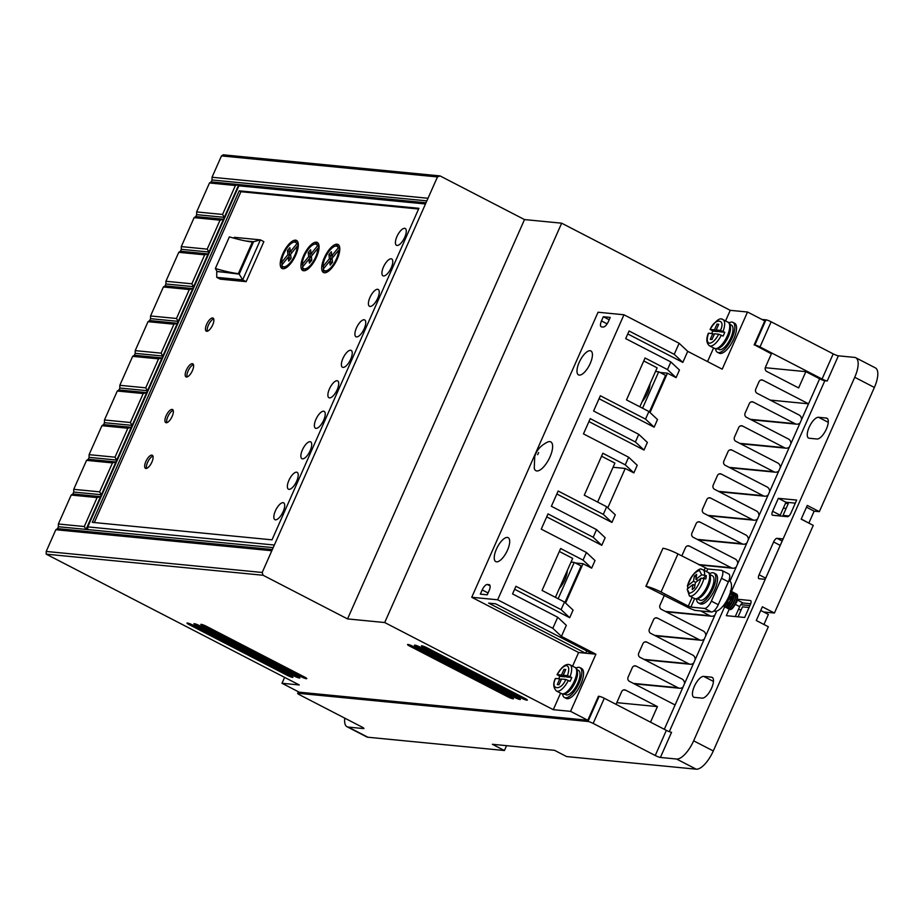 <?xml version="1.0" encoding="UTF-8"?>
<svg xmlns="http://www.w3.org/2000/svg" width="924" height="924" viewBox="0 0 924 924"><rect width="100%" height="100%" fill="white"/><g stroke="black" fill="none" stroke-linecap="round" stroke-linejoin="round"><path stroke-width="1.39" d="M536.832 470.951A16.205 6.283 -62.7 0 0 549.988 456.93A16.205 6.283 -62.7 0 0 549.838 441.603A16.205 6.283 -62.7 0 0 547.817 441.972C538.981 446.188 536.613 452.021 536.22 452.795L534.73 456.456L534.257 468.214A16.205 6.283 -62.7 0 0 536.832 470.951M730.503 329.533A13.687 5.301 117.3 0 1 721.887 346.188C719.138 348.383 717.174 349.272 716.008 348.845L714.506 348.406A14.738 5.706 117.3 0 0 715.361 348.648A14.738 5.706 117.3 0 0 726.853 336.925A14.738 5.706 117.3 0 0 728.043 322.222C729.729 322.303 730.549 324.728 730.503 329.533M577.512 674.763A13.687 5.301 117.3 0 1 568.907 691.429C566.146 693.624 564.194 694.501 563.016 694.074L561.526 693.635A14.738 5.706 117.3 0 0 562.381 693.889A14.738 5.706 117.3 0 0 573.862 682.155A14.738 5.706 117.3 0 0 575.051 667.463C576.738 667.532 577.558 669.969 577.512 674.763M718.179 331.011L717.925 331.601L712.797 331.104L710.221 329.406C714.806 317.706 726.183 318.815 720.443 330.399L724.774 332.27A14.738 5.706 -62.7 0 1 723.076 336.082L718.756 334.211C715.488 340.02 712.381 343.035 709.424 343.243C706.895 342.504 706.606 339.154 708.535 333.218L708.327 333.264C706.028 339.004 706.398 343.185 709.447 345.795L714.506 348.406M710.441 579.637A13.687 5.301 117.3 0 1 701.824 596.303C699.075 598.486 697.112 599.376 695.945 598.948L694.444 598.509A14.738 5.706 117.3 0 0 695.298 598.764A14.738 5.706 117.3 0 0 706.791 587.029A14.738 5.706 117.3 0 0 707.98 572.337C709.667 572.406 710.487 574.843 710.441 579.637M565.199 676.253L564.934 676.842L559.817 676.345L557.241 674.647L561.492 675.051L564.021 669.346L565.742 669.507L563.213 675.225L567.463 675.64L571.783 677.5L566.666 677.003L563.213 675.225M569.138 664.599A14.738 5.706 117.3 0 1 569.993 664.841L568.503 664.414C564.876 664.275 561.053 667.706 557.033 674.682L557.241 674.647C560.51 668.837 563.617 665.823 566.574 665.615C569.103 666.354 569.392 669.692 567.463 675.64M696.234 577.165L694.328 576.183L696.684 574.335L695.888 579.336L701.663 574.797L706.306 575.64A14.738 5.706 -62.7 0 1 705.763 578.978L701.131 578.135L695.345 582.674L694.548 587.676L692.192 589.524L692.988 584.522L687.19 589.073L689.385 595.899L694.444 598.509M687.791 588.611L687.722 585.747L693.531 581.184L694.328 576.183M702.067 569.473A14.738 5.706 117.3 0 1 702.921 569.715L701.42 569.276C700.739 567.244 690.459 573.839 687.375 586.255L687.722 585.747C690.817 576.807 694.744 571.713 699.503 570.489L701.663 574.797M728.967 322.892A16.84 6.526 117.3 0 1 731.935 322.095A16.84 6.526 117.3 0 1 732.917 322.372A16.84 6.526 117.3 0 1 731.554 339.177A16.84 6.526 117.3 0 1 718.422 352.575A16.84 6.526 117.3 0 1 717.451 352.298A16.84 6.526 117.3 0 1 715.58 348.787M717.451 352.298L719.172 353.187A16.84 6.526 -62.7 0 0 720.154 353.465A16.84 6.526 -62.7 0 0 733.275 340.067A16.84 6.526 -62.7 0 0 734.638 323.261L732.917 322.372M575.987 668.121A16.84 6.526 117.3 0 1 578.944 667.324A16.84 6.526 117.3 0 1 579.926 667.613A16.84 6.526 117.3 0 1 578.563 684.407A16.84 6.526 117.3 0 1 565.442 697.816A16.84 6.526 117.3 0 1 564.46 697.528A16.84 6.526 117.3 0 1 562.601 694.016M564.46 697.528L566.181 698.417A16.84 6.526 -62.7 0 0 567.163 698.706A16.84 6.526 -62.7 0 0 580.295 685.296A16.84 6.526 -62.7 0 0 581.646 668.502L579.926 667.613M496.558 561.827A13.467 5.221 -62.7 0 0 507.068 551.108A13.467 5.221 -62.7 0 0 508.154 537.664A13.467 5.221 -62.7 0 0 507.368 537.445A13.467 5.221 -62.7 0 0 496.869 548.163A13.467 5.221 -62.7 0 0 495.784 561.607A13.467 5.221 -62.7 0 0 496.558 561.827M579.302 375.109A13.467 5.221 -62.7 0 0 589.801 364.391A13.467 5.221 -62.7 0 0 590.898 350.947A13.467 5.221 -62.7 0 0 590.113 350.727A13.467 5.221 -62.7 0 0 579.614 361.446A13.467 5.221 -62.7 0 0 578.516 374.89A13.467 5.221 -62.7 0 0 579.302 375.109M423.92 646.43L423.481 647.424A4.216 0.589 23.9 0 1 421.356 645.888A4.216 0.589 23.9 0 1 421.76 645.818A4.216 0.589 23.9 0 1 426.934 647.759L525.202 698.556A4.216 0.589 -156.1 0 1 527.315 700.092A4.216 0.589 -156.1 0 1 521.737 698.221L522.268 697.031M410.106 645.079L409.655 646.084A4.216 0.589 23.9 0 1 407.542 644.548A4.216 0.589 23.9 0 1 407.934 644.467A4.216 0.589 23.9 0 1 413.109 646.419L511.376 697.204A4.216 0.589 -156.1 0 1 513.49 698.74A4.216 0.589 -156.1 0 1 507.923 696.869L508.443 695.691M417.013 645.761L416.574 646.754A4.216 0.589 23.9 0 1 414.449 645.218A4.216 0.589 23.9 0 1 414.853 645.137A4.216 0.589 23.9 0 1 420.027 647.089L518.283 697.874A4.216 0.589 -156.1 0 1 520.408 699.422A4.216 0.589 -156.1 0 1 514.83 697.539L515.349 696.361M203.384 624.971L202.945 625.975A4.216 0.589 23.9 0 1 200.82 624.428A4.216 0.589 23.9 0 1 201.224 624.358A4.216 0.589 23.9 0 1 206.398 626.31L304.654 677.096A4.216 0.589 -156.1 0 1 306.78 678.632A4.216 0.589 -156.1 0 1 301.201 676.761L301.721 675.583M196.465 624.301L196.027 625.294A4.216 0.589 23.9 0 1 193.913 623.758A4.216 0.589 23.9 0 1 194.306 623.688A4.216 0.589 23.9 0 1 199.48 625.629L297.747 676.426A4.216 0.589 -156.1 0 1 299.861 677.962A4.216 0.589 -156.1 0 1 294.294 676.091L294.814 674.901M189.559 623.631L189.12 624.624A4.216 0.589 23.9 0 1 186.995 623.088A4.216 0.589 23.9 0 1 187.399 623.007A4.216 0.589 23.9 0 1 192.573 624.959L290.829 675.744A4.216 0.589 -156.1 0 1 292.954 677.292A4.216 0.589 -156.1 0 1 287.376 675.409L287.895 674.231M717.474 348.752L718.895 349.491A13.687 5.301 -62.7 0 0 719.692 349.722A13.687 5.301 -62.7 0 0 730.364 338.831A13.687 5.301 -62.7 0 0 731.462 325.179L730.041 324.44M709.551 573.758A16.84 6.526 117.3 0 1 712.912 572.73A16.84 6.526 117.3 0 1 713.882 573.019A16.84 6.526 117.3 0 1 712.531 589.812A16.84 6.526 117.3 0 1 699.399 603.222A16.84 6.526 117.3 0 1 698.417 602.933A16.84 6.526 117.3 0 1 696.511 598.971M698.417 602.933L700.149 603.822A16.84 6.526 -62.7 0 0 701.12 604.111A16.84 6.526 -62.7 0 0 714.252 590.713A16.84 6.526 -62.7 0 0 715.615 573.908L713.882 573.019M713.929 610.88L714.125 610.972A16.84 6.526 -62.7 0 0 715.095 611.261A16.84 6.526 -62.7 0 0 728.227 597.851A16.84 6.526 -62.7 0 0 729.579 581.057L728.863 580.676M296.581 472.187A9.471 3.673 117.3 0 1 297.135 472.349A9.471 3.673 117.3 0 1 296.373 481.797A9.471 3.673 117.3 0 1 288.981 489.339A9.471 3.673 117.3 0 1 288.438 489.177A9.471 3.673 117.3 0 1 289.2 479.729A9.471 3.673 117.3 0 1 296.581 472.187M310.094 441.707A9.471 3.673 117.3 0 1 310.637 441.868A9.471 3.673 117.3 0 1 309.875 451.316A9.471 3.673 117.3 0 1 302.494 458.858A9.471 3.673 117.3 0 1 301.94 458.697A9.471 3.673 117.3 0 1 302.702 449.249A9.471 3.673 117.3 0 1 310.094 441.707M283.079 502.679A9.471 3.673 117.3 0 1 283.622 502.829A9.471 3.673 117.3 0 1 282.86 512.277A9.471 3.673 117.3 0 1 275.479 519.819A9.471 3.673 117.3 0 1 274.925 519.658A9.471 3.673 117.3 0 1 275.687 510.21A9.471 3.673 117.3 0 1 283.079 502.679M323.596 411.226A9.471 3.673 117.3 0 1 324.151 411.376A9.471 3.673 117.3 0 1 323.388 420.836A9.471 3.673 117.3 0 1 315.996 428.366A9.471 3.673 117.3 0 1 315.454 428.205A9.471 3.673 117.3 0 1 316.216 418.757A9.471 3.673 117.3 0 1 323.596 411.226M337.11 380.734A9.471 3.673 117.3 0 1 337.664 380.896A9.471 3.673 117.3 0 1 336.89 390.344A9.471 3.673 117.3 0 1 329.51 397.886A9.471 3.673 117.3 0 1 328.956 397.724A9.471 3.673 117.3 0 1 329.729 388.276A9.471 3.673 117.3 0 1 337.11 380.734M350.612 350.254A9.471 3.673 117.3 0 1 351.166 350.415A9.471 3.673 117.3 0 1 350.404 359.863A9.471 3.673 117.3 0 1 343.023 367.406A9.471 3.673 117.3 0 1 342.469 367.244A9.471 3.673 117.3 0 1 343.231 357.796A9.471 3.673 117.3 0 1 350.612 350.254M364.125 319.773A9.471 3.673 117.3 0 1 364.68 319.923A9.471 3.673 117.3 0 1 363.917 329.383A9.471 3.673 117.3 0 1 356.525 336.913A9.471 3.673 117.3 0 1 355.983 336.752A9.471 3.673 117.3 0 1 356.745 327.304A9.471 3.673 117.3 0 1 364.125 319.773M377.639 289.281A9.471 3.673 117.3 0 1 378.182 289.443A9.471 3.673 117.3 0 1 377.419 298.891A9.471 3.673 117.3 0 1 370.039 306.433A9.471 3.673 117.3 0 1 369.484 306.271A9.471 3.673 117.3 0 1 370.247 296.823A9.471 3.673 117.3 0 1 377.639 289.281M391.141 258.801A9.471 3.673 117.3 0 1 391.695 258.963A9.471 3.673 117.3 0 1 390.933 268.41A9.471 3.673 117.3 0 1 383.541 275.953A9.471 3.673 117.3 0 1 382.998 275.791A9.471 3.673 117.3 0 1 383.76 266.343A9.471 3.673 117.3 0 1 391.141 258.801M404.654 228.32A9.471 3.673 117.3 0 1 405.197 228.471A9.471 3.673 117.3 0 1 404.435 237.93A9.471 3.673 117.3 0 1 397.054 245.461A9.471 3.673 117.3 0 1 396.5 245.31A9.471 3.673 117.3 0 1 397.262 235.851A9.471 3.673 117.3 0 1 404.654 228.32M212.624 317.948A7.369 2.853 117.3 0 1 213.051 318.075A7.369 2.853 117.3 0 1 212.462 325.421A7.369 2.853 117.3 0 1 206.71 331.289A7.369 2.853 117.3 0 1 206.283 331.162A7.369 2.853 117.3 0 1 206.884 323.816A7.369 2.853 117.3 0 1 212.624 317.948M192.365 363.675A7.369 2.853 117.3 0 1 192.793 363.802A7.369 2.853 117.3 0 1 192.192 371.148A7.369 2.853 117.3 0 1 186.452 377.015A7.369 2.853 117.3 0 1 186.024 376.888A7.369 2.853 117.3 0 1 186.613 369.542A7.369 2.853 117.3 0 1 192.365 363.675M172.095 409.401A7.369 2.853 117.3 0 1 172.522 409.528A7.369 2.853 117.3 0 1 171.933 416.874A7.369 2.853 117.3 0 1 166.193 422.742A7.369 2.853 117.3 0 1 165.766 422.614A7.369 2.853 117.3 0 1 166.355 415.269A7.369 2.853 117.3 0 1 172.095 409.401M151.836 455.128A7.369 2.853 117.3 0 1 152.264 455.255A7.369 2.853 117.3 0 1 151.663 462.601A7.369 2.853 117.3 0 1 145.923 468.468A7.369 2.853 117.3 0 1 145.495 468.341A7.369 2.853 117.3 0 1 146.096 460.995A7.369 2.853 117.3 0 1 151.836 455.128M295.611 240.171A15.789 6.122 117.3 0 1 296.523 240.436A15.789 6.122 117.3 0 1 295.253 256.179A15.789 6.122 117.3 0 1 282.94 268.745A15.789 6.122 117.3 0 1 282.028 268.48A15.789 6.122 117.3 0 1 283.298 252.737A15.789 6.122 117.3 0 1 295.611 240.171M316.343 242.18A15.789 6.122 117.3 0 1 317.255 242.446A15.789 6.122 117.3 0 1 315.985 258.2A15.789 6.122 117.3 0 1 303.684 270.767A15.789 6.122 117.3 0 1 302.76 270.501A15.789 6.122 117.3 0 1 304.031 254.747A15.789 6.122 117.3 0 1 316.343 242.18M337.075 244.202A15.789 6.122 117.3 0 1 337.999 244.467A15.789 6.122 117.3 0 1 336.717 260.221A15.789 6.122 117.3 0 1 324.416 272.776A15.789 6.122 117.3 0 1 323.492 272.522A15.789 6.122 117.3 0 1 324.774 256.768A15.789 6.122 117.3 0 1 337.075 244.202M577.05 669.681L578.482 670.42A13.687 5.301 117.3 0 1 577.373 684.06A13.687 5.301 117.3 0 1 566.701 694.952A13.687 5.301 117.3 0 1 565.915 694.721L564.483 693.993M712.797 331.104A14.738 5.706 -62.7 0 0 711.665 333.529M709.979 574.555L712.439 575.825A13.687 5.301 117.3 0 1 711.33 589.477A13.687 5.301 117.3 0 1 700.669 600.357A13.687 5.301 117.3 0 1 699.872 600.126L697.412 598.856M729.325 609.332L729.937 609.563C733.899 610.325 740.794 593.982 735.827 593.878M735.238 593.682L735.481 593.693C740.447 593.797 733.552 610.14 729.59 609.378L728.597 608.639M727.604 608.442L728.216 608.673C732.178 609.436 739.061 593.092 734.106 592.977M733.517 592.792L733.76 592.804C738.715 592.908 731.831 609.251 727.869 608.489L726.876 607.749M726.772 607.507L726.634 606.098M726.668 605.601L727.696 601.917M729.348 598.729L731.866 595.553M732.282 595.16L733.679 594.155M733.979 594.005L735.007 593.693M725.883 607.553L726.495 607.773C730.445 608.535 737.34 592.192 732.386 592.088M731.785 591.891L732.039 591.914C736.994 592.018 730.11 608.362 726.149 607.599L725.144 606.86M725.051 606.618L724.901 605.208M724.947 604.712L725.282 603.037M729.186 595.691L730.145 594.663M730.561 594.271L731.958 593.266M732.247 593.116L733.286 592.804M724.162 606.664L724.763 606.883C728.724 607.646 735.62 591.302 730.665 591.198M730.318 591.025C735.273 591.129 728.378 607.472 724.428 606.71L723.423 605.971M730.26 592.769L729.105 598.313L724.739 604.885L723.319 605.705M730.526 592.215L731.565 591.914M735.481 593.693L736.185 593.959M733.76 592.804L734.465 593.069M732.039 591.914L732.744 592.18M723.088 605.994L725.074 605.07L729.44 598.486L730.491 592.03M290.159 250.3L289.189 251.455L289.662 255.544L287.93 254.654L281.427 262.612A13.687 5.301 117.3 0 1 286.278 249.076A13.687 5.301 117.3 0 1 294.768 242.076A13.687 5.301 117.3 0 1 295.553 242.307L297.285 243.197A13.687 5.301 117.3 0 1 298.325 244.306M295.553 242.307A13.687 5.301 117.3 0 1 296.789 243.855L290.332 251.732L289.87 247.701L287.468 250.566L289.189 251.455M298.337 244.652L296.789 243.855M310.903 252.31L309.933 253.476L310.395 257.565L308.674 256.676L302.16 264.622A13.687 5.301 117.3 0 1 307.011 251.097A13.687 5.301 117.3 0 1 315.5 244.086A13.687 5.301 117.3 0 1 316.297 244.317L318.018 245.207A13.687 5.301 117.3 0 1 319.057 246.315M316.297 244.317A13.687 5.301 117.3 0 1 317.521 245.865L311.065 253.754L310.603 249.723L308.2 252.587L309.933 253.476M319.069 246.673L317.521 245.865M331.635 254.331L330.665 255.486L331.127 259.586L329.406 258.697L322.892 266.643A13.687 5.301 117.3 0 1 327.743 253.118A13.687 5.301 117.3 0 1 336.232 246.107A13.687 5.301 117.3 0 1 337.029 246.338L338.75 247.228A13.687 5.301 117.3 0 1 339.789 248.337M337.029 246.338A13.687 5.301 117.3 0 1 338.253 247.886L331.797 255.775L331.335 251.732L328.944 254.597L330.665 255.486M339.801 248.683L338.253 247.886M559.817 676.345A14.738 5.706 -62.7 0 0 558.685 678.759M706.306 575.64L703.476 577.87M697.424 580.133L697.262 581.173M695.056 584.476L694.201 585.146M692.988 584.522L694.894 585.504M695.888 579.336L698.117 580.491M688.034 587.445L688.784 587.826M695.76 582.351L693.531 581.184M565.777 679.452C561.191 691.14 549.815 690.043 555.555 678.459L559.794 678.863L557.264 684.58L558.997 684.753L561.526 679.036L565.777 679.452L570.096 681.311A14.738 5.706 -62.7 0 0 571.783 677.5M724.774 332.27L719.646 331.774L716.204 329.995L718.733 324.278L717.001 324.105L718.468 324.867M564.934 676.842L561.492 675.051M565.488 670.096L564.021 669.346M555.555 678.459L555.347 678.493C552.922 683.575 553.303 687.756 556.467 691.025L561.526 693.635M559.794 678.863L561.261 679.625M717.001 324.105L714.471 329.822L717.925 331.601M722.129 319.369A14.738 5.706 117.3 0 1 722.984 319.612C720.039 317.209 715.719 320.478 710.025 329.441L714.471 329.822M720.443 330.399L716.204 329.995M714.252 334.396L712.785 333.633L710.256 339.351L711.977 339.512L714.518 333.795L718.756 334.211M708.535 333.218L712.785 333.633M732.224 608.419L736.89 601.905L737.329 595.368M332.536 262.254L330.145 265.119L329.695 261.215L323.238 269.092A13.687 5.301 117.3 0 0 324.463 270.651A13.687 5.301 117.3 0 0 333.183 264.714A13.687 5.301 117.3 0 0 338.6 250.335L332.086 258.293L332.536 262.254M329.406 258.697L328.944 254.597M308.674 256.676L308.2 252.587M311.804 260.245L309.401 263.109L308.963 259.194L302.506 267.082A13.687 5.301 117.3 0 0 303.73 268.63A13.687 5.301 117.3 0 0 312.451 262.693A13.687 5.301 117.3 0 0 317.868 248.325L311.353 256.271L311.804 260.245M287.93 254.654L287.468 250.566M291.072 258.223L288.669 261.088L288.219 257.184L281.762 265.061A13.687 5.301 117.3 0 0 282.998 266.609A13.687 5.301 117.3 0 0 291.718 260.672A13.687 5.301 117.3 0 0 297.124 246.304L290.621 254.262L291.072 258.223M238.38 273.643A100.439 14.16 23.9 0 1 215.361 268.503L217.071 271.564L238.38 273.643L252.391 242.019A100.439 14.16 -156.1 0 1 229.371 236.879L215.361 268.503M327.697 271.748A13.687 5.301 117.3 0 1 326.184 271.541L324.463 270.651M339.674 250.901L338.6 250.335M329.695 261.215L331.416 262.104L331.566 263.421M339.801 248.983L338.669 250.381M333.448 256.629L331.797 255.775M331.127 259.586L329.764 261.249M324.543 267.498L322.892 266.643M319.069 246.974L317.937 248.36M312.716 254.608L311.065 253.754M310.395 257.565L309.032 259.228M303.811 265.477L302.16 264.622M306.953 269.727A13.687 5.301 117.3 0 1 305.451 269.519L303.73 268.63M318.942 248.879L317.868 248.325M308.963 259.194L310.683 260.083L310.834 261.4M298.337 244.952L297.193 246.338M291.984 252.587L290.332 251.732M289.662 255.544L288.3 257.219M283.079 263.467L281.427 262.612M286.221 267.706A13.687 5.301 117.3 0 1 284.719 267.498L282.998 266.609M298.209 246.858L297.124 246.304M288.219 257.184L289.951 258.073L290.101 259.378M245.599 240.956L253.546 241.73L239.189 274.116L216.967 271.39M338.762 245.091A15.789 6.122 -62.7 0 0 335.528 246.131M323.539 266.978A15.789 6.122 -62.7 0 0 323.412 268.884M323.423 269.542A15.789 6.122 -62.7 0 0 324.451 272.788M318.029 243.07A15.789 6.122 -62.7 0 0 314.795 244.109M302.806 264.957A15.789 6.122 -62.7 0 0 302.679 266.874M302.691 267.521A15.789 6.122 -62.7 0 0 303.719 270.767M297.297 241.06A15.789 6.122 -62.7 0 0 294.051 242.1M282.074 262.947A15.789 6.122 -62.7 0 0 281.935 264.853M281.959 265.5A15.789 6.122 -62.7 0 0 282.975 268.745M152.922 456.086A7.369 2.853 -62.7 0 0 148.071 461.376A7.369 2.853 -62.7 0 0 146.558 468.399M173.181 410.36A7.369 2.853 -62.7 0 0 168.33 415.65A7.369 2.853 -62.7 0 0 166.828 422.672M193.451 364.633A7.369 2.853 -62.7 0 0 188.588 369.923A7.369 2.853 -62.7 0 0 187.087 376.946M213.71 318.907A7.369 2.853 -62.7 0 0 208.859 324.197A7.369 2.853 -62.7 0 0 207.346 331.219M253.546 241.73L260.406 239.87L234.488 237.341L233.425 238.034M216.736 271.933L216.759 277.362L242.677 279.88L239.189 274.116M246.131 281.658L242.677 279.88L260.406 239.87L263.86 241.649L246.131 281.658L220.212 279.14L216.759 277.362M795.321 503.141L785.943 502.229L785.458 503.314L788.264 503.58L783.032 515.396L788.957 515.973M772.649 515.245A4.216 1.629 117.3 0 1 772.406 515.176A4.216 1.629 117.3 0 1 772.614 511.272L778.355 498.313L796.673 500.092L790.932 513.051A4.216 1.629 117.3 0 1 787.514 516.689L772.649 515.245M785.458 503.314L780.202 515.188A4.216 1.629 -62.7 0 0 779.891 515.95M660.406 757.449L671.552 732.305A4.216 0.589 -156.1 0 1 666.366 730.353L655.231 755.509A4.216 0.589 -156.1 0 0 660.406 757.449L676.564 759.02A21.056 8.154 -62.7 0 0 693.647 740.817L854.735 377.292L874.381 387.445L819.334 511.665L807.276 505.428L801.189 519.149L813.259 525.386L774.416 613.028L763.651 611.977M741.198 609.794L738.391 609.528M737.514 600.115L743.092 603.002A4.216 1.629 -62.7 0 0 740.794 604.7A4.216 1.629 -62.7 0 0 739.674 606.641L735.285 616.551M743.092 603.002L750.704 603.742M740.794 604.7L749.93 605.578M774.416 613.028L762.358 606.791L756.271 620.512L768.341 626.749L713.293 750.969A21.056 8.154 117.3 0 1 696.211 769.184L566.608 756.571L554.55 750.334L492.342 744.282L504.412 750.519L367.902 737.236A21.056 8.154 117.3 0 1 366.678 736.89L347.02 726.726A21.056 8.154 -62.7 0 0 348.244 727.084L363.536 728.574A4.216 0.589 -156.1 0 0 363.941 728.493A4.216 0.589 -156.1 0 0 361.815 726.957L299.757 694.883A4.216 0.589 23.9 0 1 297.644 693.346A4.216 0.589 23.9 0 1 298.036 693.266L298.648 691.891M737.722 599.295L750.369 600.519A4.216 1.629 117.3 0 1 750.611 600.6A4.216 1.629 117.3 0 1 750.404 604.504L744.663 617.463L726.345 615.673L729.186 609.274M738.08 616.816L742.503 606.849L749.075 607.484M759.124 578.724A4.216 1.629 117.3 0 1 758.881 578.655A4.216 1.629 117.3 0 1 759.089 574.74L773.607 541.972A4.216 1.629 117.3 0 1 777.026 538.334L783.067 538.923L765.176 579.313L759.124 578.724M240.032 185.077L238.669 184.939L239.535 185.389M195.83 216.551L196.673 214.645L224.313 217.336L223.458 219.242L220.039 220.166L194.121 217.648L195.83 216.551L223.469 219.242M208.096 253.915L204.678 254.839L178.759 252.321L180.457 251.224L208.096 253.915L208.951 251.998L181.3 249.318L181.289 246.604L207.207 249.133L208.951 251.998M180.457 251.224L181.3 249.318M192.735 288.588L189.305 289.524L163.386 286.994L165.096 285.897L192.735 288.588L193.578 286.671L165.939 283.991L165.916 281.277L191.845 283.807L193.578 286.671M165.096 285.897L165.939 283.991M177.362 323.273L173.943 324.197L148.025 321.679L149.723 320.57L177.362 323.261L178.217 321.356L150.566 318.676L150.554 315.962L176.472 318.48L178.217 321.356M149.723 320.57L150.566 318.676M162 357.946L158.57 358.87L132.652 356.352L134.361 355.255L162 357.946L162.843 356.029L135.204 353.349L135.193 350.635L161.111 353.153L162.843 356.029M134.361 355.255L135.204 353.349M146.627 392.619L143.208 393.543L117.29 391.025L119 389.928L146.639 392.619L147.482 390.702L145.738 387.826L119.82 385.308L119.843 388.022L147.482 390.713M119 389.928L119.843 388.022M131.266 427.292L127.847 428.228L101.929 425.698L103.627 424.601L131.266 427.292L132.109 425.375L104.47 422.695L104.458 419.981L130.376 422.511L132.109 425.375M103.627 424.601L104.47 422.695M88.265 459.274L89.108 457.368L116.747 460.06L115.904 461.977L112.474 462.901L86.556 460.371L88.265 459.274L115.904 461.965M100.531 496.65L97.112 497.574L71.194 495.056L72.892 493.959L100.531 496.638L101.386 494.733L99.642 491.857L73.724 489.339L73.735 492.053L101.374 494.733M72.892 493.959L73.735 492.053M238.669 184.939L86.024 529.417L87.745 529.579L87.734 526.876L238.866 185.828L240.402 184.835L238.669 184.939M760.729 610.464L768.387 614.425L763.94 624.474M819.334 511.665L814.148 511.168L806.49 507.207M801.247 519.011L808.523 522.938M814.148 511.168L808.916 522.972M783.032 515.396L785.077 516.458M786.116 508.431L783.309 508.165M711.422 611.977L695.01 610.383L690.355 608.627L646.049 586.382A12.208 1.721 23.9 0 1 661.053 592.03L688.288 606.109L690.886 607.091L704.527 608.419L711.422 611.977A8.42 3.257 -62.7 0 0 718.26 604.7L728.389 581.831A8.42 3.257 -62.7 0 0 728.805 574.012L721.91 570.454A8.42 3.257 117.3 0 1 721.494 578.274L711.365 601.131A8.42 3.257 117.3 0 1 704.527 608.419M661.053 592.03L677.939 553.926L707.772 568.988L721.413 570.316A8.42 3.257 117.3 0 1 721.91 570.454M564.957 602.471L581.127 565.962L574.231 562.404L571.032 562.092M574.231 562.404L558.131 598.74M559.355 588.438A14.738 5.706 -62.7 0 0 567.301 570.512M649.387 411.942L665.592 375.352L658.697 371.794L655.497 371.483M658.697 371.794L642.561 408.212M642.099 401.721A14.738 5.706 -62.7 0 0 650.046 383.795M785.943 502.229L778.355 498.313M703.707 676.403L711.48 677.165A11.573 4.481 117.3 0 1 712.15 677.361A11.573 4.481 117.3 0 1 711.226 688.911A11.573 4.481 117.3 0 1 702.194 698.117L694.421 697.366A11.573 4.481 117.3 0 1 693.751 697.17A11.573 4.481 117.3 0 1 694.686 685.62A11.573 4.481 117.3 0 1 703.707 676.403L713.455 681.438M817.024 439.004L809.239 438.253A11.573 4.481 117.3 0 1 808.569 438.057A11.573 4.481 117.3 0 1 809.505 426.507A11.573 4.481 117.3 0 1 818.537 417.29L826.31 418.052A11.573 4.481 117.3 0 1 826.98 418.237A11.573 4.481 117.3 0 1 826.044 429.787A11.573 4.481 117.3 0 1 817.024 439.004M489.72 584.996L489.05 584.649A6.318 2.449 -62.7 0 1 489.42 584.753A6.318 2.449 -62.7 0 1 489.108 590.621L487.248 594.813L480.341 594.132L482.201 589.939A6.318 2.449 -62.7 0 1 487.318 584.476L490.09 585.908M489.05 584.649L487.318 584.476M603.326 316.724L601.466 320.917C600.103 324.382 600.115 326.368 601.524 326.888L603.245 327.061C604.966 326.853 606.675 325.04 608.373 321.61L610.233 317.417L603.326 316.724L609.193 319.762M586.74 650.912L585.724 653.21M418.595 209.009L240.921 191.718L94.317 522.545M273.204 547.632L58.374 526.726L57.531 528.632L272.361 549.526M238.496 184.65L235.412 185.493L209.482 182.975L211.192 181.878L426.022 202.772M426.865 200.866L212.035 179.972L212.023 177.258L428.02 198.267L437.468 176.934L221.471 155.913L212.023 177.258M211.192 181.878L212.035 179.972M224.313 217.325L222.569 214.449L196.65 211.931L196.673 214.645M116.747 460.06L115.015 457.184L89.085 454.666L89.108 457.368M235.412 185.493L222.569 214.449M220.039 220.166L207.207 249.133M204.678 254.839L191.845 283.807M189.305 289.524L176.472 318.48M173.943 324.197L161.111 353.153M158.57 358.87L145.738 387.826M143.208 393.543L130.376 422.511M127.847 428.228L115.015 457.184M112.474 462.901L99.642 491.857M97.112 497.574L84.28 526.53L86.024 529.417M506.56 745.668L504.412 750.519M771.147 321.795L833.205 353.869A4.216 0.589 -156.1 0 0 838.38 355.821L827.234 380.977A4.216 0.589 23.9 0 1 822.06 379.025L760.002 346.95L771.147 321.795A4.216 0.589 -156.1 0 0 765.973 319.843L754.827 344.998A4.216 0.589 23.9 0 1 760.002 346.95M344.779 718.156A21.056 8.154 -62.7 0 0 347.02 726.726M874.381 387.445A21.056 8.154 -62.7 0 0 875.409 367.902L855.763 357.75A21.056 8.154 -62.7 0 0 854.538 357.392L838.38 355.821M854.735 377.292A21.056 8.154 -62.7 0 0 855.763 357.75M677.939 553.926A12.208 1.721 -156.1 0 0 662.935 548.279L645.876 586.359M575.329 562.97L583.032 563.709L591.649 568.168L583.044 560.094L560.637 548.521L542.065 590.436L564.472 602.021L573.076 610.083L569.692 617.706L561.099 609.632L564.472 602.021M555.416 597.331L572.684 558.373L559.332 551.466M601.547 456.202L614.899 463.109L597.632 502.067M607.807 507.796L625.236 468.456L633.864 472.903L625.259 464.841L602.852 453.257L584.28 495.172L606.687 506.756L615.292 514.818L611.907 522.441L603.314 514.368L606.687 506.756M643.762 360.938L657.114 367.844L639.847 406.803M650.022 412.531L667.451 373.192L676.079 377.639L667.475 369.577L645.067 357.992L626.495 399.907L648.902 411.492L657.507 419.554L654.123 427.177L645.529 419.115L648.902 411.492M827.234 380.977L824.82 380.734A4.216 0.589 23.9 0 1 819.646 378.782L808.546 403.823L762.878 380.214L760.914 380.018M488.646 603.118L585.527 653.187L592.446 653.857L495.564 603.788L488.646 603.118M603.314 514.368L558.142 491.025L551.385 506.271L596.558 529.614L605.151 537.687L601.778 545.31L593.173 537.237L596.558 529.614M625.259 464.841L628.643 457.218L583.471 433.876L590.228 418.63L635.389 441.972L638.773 434.349L647.366 442.423L643.993 450.046L635.389 441.972M645.529 419.115L600.357 395.761L593.601 411.007L638.773 434.349M667.475 369.577L670.859 361.954L625.687 338.611L629.071 330.988L674.231 354.331L679.128 343.278L623.966 314.772L497.655 599.791L552.818 628.308L557.715 617.255L566.32 625.329L561.422 636.382L552.818 628.308M561.099 609.632L515.927 586.29L512.554 593.913L557.715 617.255M583.044 560.094L586.428 552.483L541.256 529.129L548.013 513.894L593.173 537.237M57.531 528.632L55.821 529.729L271.818 550.739L274.359 545.033L87.734 526.876M239.201 190.829L92.296 522.349L272.002 539.835L418.907 208.316L239.201 190.829L240.921 191.718M238.866 185.828L425.479 203.985L428.02 198.267M84.28 526.53L58.362 524.012L58.374 526.726M209.482 182.975L196.65 211.931M194.121 217.648L181.289 246.604M178.759 252.321L165.916 281.277M163.386 286.994L150.554 315.962M148.025 321.679L135.193 350.635M132.652 356.352L119.82 385.308M117.29 391.025L104.458 419.981M101.929 425.698L89.085 454.666M86.556 460.371L73.724 489.339M71.194 495.056L58.362 524.012M599.133 696.326L587.987 721.471A4.216 0.589 23.9 0 1 593.162 723.423L604.308 698.278A4.216 0.589 -156.1 0 0 599.133 696.326L598.44 696.257L587.803 720.27L299.237 692.192L281.993 683.275L299.284 684.961L46.212 554.157L263.074 575.259L262.197 572.464L46.2 551.443L46.212 554.157M655.231 755.509L593.162 723.423M587.987 721.471L298.036 693.266M189.12 624.624L287.376 675.409M196.027 625.294L294.294 676.091M202.945 625.975L301.201 676.761M416.574 646.754L514.83 697.539M409.655 646.084L507.923 696.869M423.481 647.424L521.737 698.221M765.268 367.706L805.855 371.656L798.636 387.93L766.758 371.448A3.176 2.888 -84.4 0 1 765.442 367.232L771.367 353.834L754.827 344.998M800.103 422.869A4.839 4.412 -84.4 0 1 795.044 423.677L753.199 402.056A3.176 2.888 -84.4 0 0 749.329 403.58L745.125 413.074A3.176 2.888 -84.4 0 0 746.442 417.29L788.288 438.923A4.839 4.412 -84.4 0 1 790.886 443.682L801.524 419.681A4.839 4.412 -84.4 0 0 798.925 414.911L757.079 393.289A3.176 2.888 -84.4 0 1 755.763 389.073L759.008 381.739A3.176 2.888 -84.4 0 1 762.878 380.214M750.392 419.334L795.044 423.677M742.561 426.056A3.176 2.888 -84.4 0 0 738.692 427.581L734.488 437.087A3.176 2.888 -84.4 0 0 735.804 441.302L777.65 462.924A4.839 4.412 -84.4 0 1 780.249 467.694L789.466 446.881A4.839 4.412 -84.4 0 1 784.407 447.678L742.561 426.056L740.598 425.872M739.754 443.335L784.407 447.678M731.924 450.069A3.176 2.888 -84.4 0 0 728.054 451.593L723.85 461.088A3.176 2.888 -84.4 0 0 725.167 465.303L767.012 486.936A4.839 4.412 -84.4 0 1 769.6 491.695L778.828 470.882A4.839 4.412 -84.4 0 1 773.769 471.69L731.924 450.069L729.96 449.873M729.117 467.348L773.769 471.69M721.286 474.07A3.176 2.888 -84.4 0 0 717.417 475.594L713.201 485.1A3.176 2.888 -84.4 0 0 714.529 489.316L756.375 510.937A4.839 4.412 -84.4 0 1 758.962 515.707L768.191 494.883A4.839 4.412 -84.4 0 1 763.132 495.691L721.286 474.07L719.322 473.873M718.479 491.349L763.132 495.691M710.648 498.082A3.176 2.888 -84.4 0 0 706.779 499.607L702.563 509.101A3.176 2.888 -84.4 0 0 703.892 513.317L745.737 534.95A4.839 4.412 -84.4 0 1 748.324 539.708L757.553 518.895A4.839 4.412 -84.4 0 1 752.483 519.704L710.648 498.082L708.685 497.886M707.842 515.361L752.483 519.704M700.011 522.083A3.176 2.888 -84.4 0 0 696.142 523.608L691.926 533.113A3.176 2.888 -84.4 0 0 693.254 537.329L735.1 558.951A4.839 4.412 -84.4 0 1 737.687 563.721L746.915 542.896A4.839 4.412 -84.4 0 1 741.845 543.705L700.011 522.083L698.047 521.887M697.204 539.362L741.845 543.705M729.914 581.265L736.278 566.909A4.839 4.412 -84.4 0 1 731.207 567.717L689.373 546.084L687.41 545.899M698.44 564.529L731.207 567.717M681.82 555.936L685.504 547.62A3.176 2.888 -84.4 0 1 689.373 546.084M716.423 611.134A4.839 4.412 -84.4 0 1 716.412 611.734L716.712 611.053M664.437 595.229A3.176 2.888 -84.4 0 0 664.229 595.634L660.013 605.128A3.176 2.888 -84.4 0 0 661.341 609.343L703.176 630.965A4.839 4.412 -84.4 0 1 705.774 635.735L715.003 614.922A4.839 4.412 -84.4 0 1 709.932 615.731L700.658 610.937M665.292 611.388L709.932 615.731M657.461 618.11A3.176 2.888 -84.4 0 0 653.591 619.634L649.376 629.14A3.176 2.888 -84.4 0 0 650.704 633.356L692.538 654.977A4.839 4.412 -84.4 0 1 695.137 659.748L704.365 638.923A4.839 4.412 -84.4 0 1 699.295 639.731L657.461 618.11L655.486 617.913M654.654 635.389L699.295 639.731M646.823 642.111A3.176 2.888 -84.4 0 0 642.954 643.647L638.738 653.141A3.176 2.888 -84.4 0 0 640.066 657.357L681.9 678.978A4.839 4.412 -84.4 0 1 684.499 683.748L693.728 662.935A4.839 4.412 -84.4 0 1 688.657 663.744L646.823 642.111L644.848 641.926M644.016 659.401L688.657 663.744M636.186 666.123A3.176 2.888 -84.4 0 0 632.316 667.648L628.101 677.153A3.176 2.888 -84.4 0 0 629.429 681.358L675.097 704.966L683.09 686.936A4.839 4.412 -84.4 0 1 678.02 687.745L636.186 666.123L634.211 665.927M633.367 683.402L678.02 687.745M801.524 419.681L808.546 403.823L770.246 400.092M666.366 730.353L604.308 698.278M616.054 704.342L621.667 691.66A3.176 2.888 -84.4 0 1 625.548 690.124L657.426 706.606L616.805 702.656M761.93 319.45L765.973 319.843M514.622 589.246L569.692 617.706M565.592 603.06L583.032 563.709M591.649 568.168L595.021 560.545L586.428 552.483M546.708 516.839L601.778 545.31M556.837 493.982L611.907 522.441M625.236 468.456L613.051 467.267M633.864 472.903L637.237 465.28L628.643 457.218M588.923 421.575L643.993 450.046M599.052 398.718L654.123 427.177M667.451 373.192L660.002 372.464M676.079 377.639L679.452 370.027L670.859 361.954M627.754 333.934L682.824 362.404L674.231 354.331M682.824 362.404L687.722 351.351L679.128 343.278M497.655 599.791L471.737 597.274L598.047 312.243L623.966 314.772M687.722 351.351L722.21 369.173L747.528 312.012L730.249 310.337L725.548 320.94M592.446 653.857L595.899 654.204L561.422 636.382M471.737 597.274L578.62 652.517L585.527 653.187M560.602 693.162L553.291 709.678L570.57 711.353L595.899 654.204M578.62 652.517L572.568 666.169M262.197 572.464L271.818 550.739M55.821 529.729L46.2 551.443M274.359 545.033L425.479 203.985M221.471 155.913L223.181 154.816L440.043 175.918L437.468 176.934M587.803 720.27L570.57 711.353M553.291 709.678L384.696 622.533L347.539 618.918L263.074 575.259M281.993 683.275L284.615 677.384M805.855 371.656L819.646 378.782M650.531 722.164L657.426 706.606M747.528 312.012L764.772 320.928L754.134 344.929M713.594 347.932L707.541 361.596M730.249 310.337L561.665 223.192L384.696 622.533M561.665 223.192L524.509 219.577L347.539 618.918M524.509 219.577L440.043 175.918M538.634 452.541L537.699 454.666L538.634 452.541M721.355 335.193A14.738 5.706 117.3 0 1 710.302 346.038A14.738 5.706 117.3 0 1 709.447 345.795M701.131 578.135C698.024 587.063 694.109 592.134 689.362 593.347L687.19 589.073M704.042 578.089A14.738 5.706 117.3 0 1 690.24 596.142A14.738 5.706 117.3 0 1 689.385 595.899M568.375 680.422A14.738 5.706 117.3 0 1 557.322 691.268A14.738 5.706 117.3 0 1 556.467 691.025M707.98 572.337L702.921 569.715A14.738 5.706 117.3 0 1 704.585 574.751M575.051 667.463L569.993 664.841A14.738 5.706 117.3 0 1 570.062 676.611M728.043 322.222L722.984 319.612A14.738 5.706 117.3 0 1 723.042 331.381M780.202 515.188L772.614 511.272M739.674 606.641L735.573 604.527M759.089 574.74L765.684 578.158M777.026 538.334L782.154 540.979M780.202 545.379L773.607 541.972M705.174 568.006L704.146 570.351M692.18 597.343L688.288 606.109M690.886 607.091L694.64 598.602M706.594 571.621L707.772 568.988M718.26 604.7L711.365 601.131M721.494 578.274L728.389 581.831M712.704 677.789L711.48 677.165M818.537 417.29L828.274 422.326M827.523 418.676L826.31 418.052M713.293 750.969L693.647 740.817M488.057 592.977L482.201 589.939M601.466 320.917L607.149 323.85M676.564 759.02L696.211 769.184M833.205 353.869L822.06 379.025M367.902 737.236L348.244 727.084M662.935 548.279L646.049 586.382M824.82 380.734L731.415 591.51M724.612 606.872L669.311 731.658M82.606 532.339L85.17 531.323M753.199 402.056L751.235 401.859M623.573 689.939L625.548 690.124M675.097 704.966L664.321 729.29M684.499 683.748L683.09 686.936M695.137 659.748L693.728 662.935M705.774 635.735L704.365 638.923M716.412 611.734L715.003 614.922M736.278 566.909L737.687 563.721M746.915 542.896L748.324 539.708M757.553 518.895L758.962 515.707M768.191 494.883L769.6 491.695M778.828 470.882L780.249 467.694M789.466 446.881L790.886 443.682M730.561 592.48L731.912 592.942M725.548 606.398L725.051 605.093M725.074 604.596L725.432 602.818M729.082 595.945L730.11 594.837M730.538 594.444L731.97 593.485M732.293 593.37L733.633 593.832M727.269 607.299L726.772 605.982M726.807 605.486L727.939 601.536M729.163 599.145L731.843 595.726M732.27 595.345L733.702 594.386M734.014 594.259L735.354 594.721M729.001 608.188L728.505 606.872M728.528 606.375L729.66 602.425M730.884 600.046L733.564 596.615M735.735 595.148L737.075 595.61M297.644 693.346L298.348 691.73M751.235 419.773L796.65 424.185M740.598 443.774L786.012 448.198M729.96 467.775L775.375 472.199M719.322 491.787L764.737 496.2M708.685 515.788L754.1 520.212M698.047 539.801L743.462 544.213M699.283 564.957L732.824 568.225M666.123 611.815L711.538 616.239M655.486 635.827L700.9 640.24M644.848 659.828L690.263 664.252M634.211 683.841L679.625 688.253"/></g></svg>
